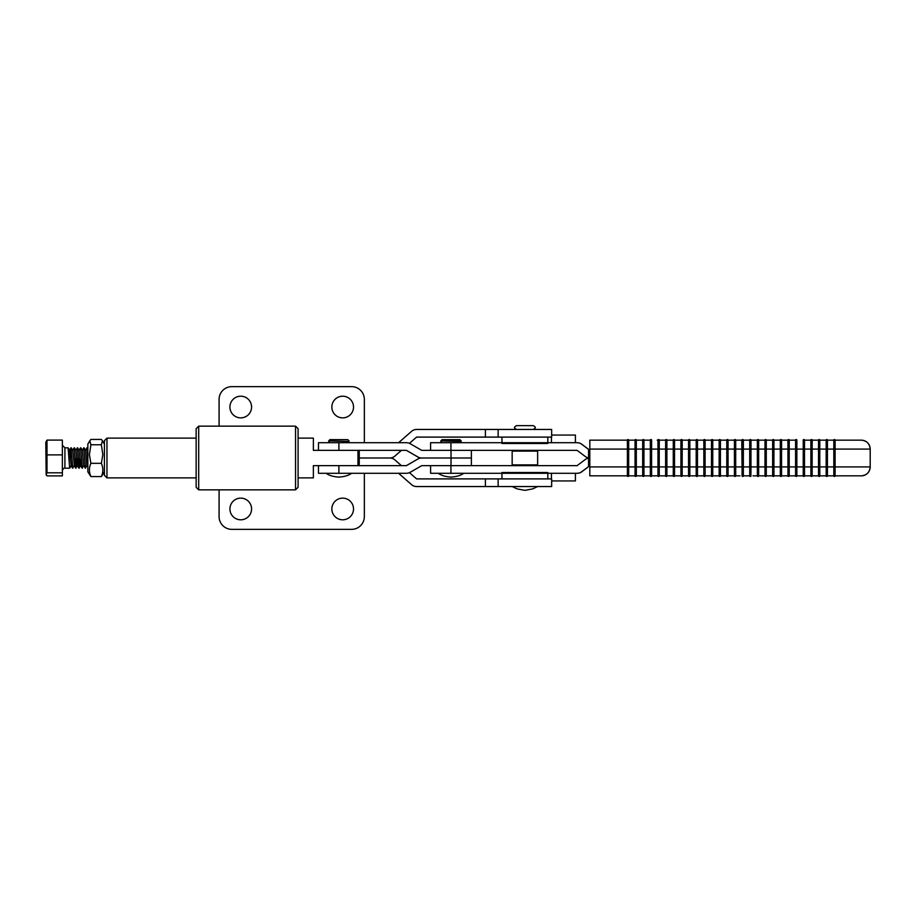 <?xml version="1.0" encoding="UTF-8"?>
<svg xmlns="http://www.w3.org/2000/svg" width="916" height="916" viewBox="0 0 916 916"><rect width="100%" height="100%" fill="white"/><g stroke="black" fill="none" stroke-linecap="round" stroke-linejoin="round"><path stroke-width="1.37" d="M89.802 440.756L87.844 444.134L87.844 471.855L90.89 476.572L101.367 476.572C103.313 472.164 103.313 467.755 101.367 463.324L102.844 454.657L101.367 444.752L102.455 440.756L101.367 439.428L90.89 439.428L89.802 440.756L90.89 444.752L89.413 454.657L90.89 463.324L101.367 463.324M90.89 444.752L101.367 444.752M104.413 471.855L101.367 476.572M90.89 463.324C88.944 467.733 88.944 472.152 90.89 476.572M589.801 450.26L581.774 444.237A7.649 7.649 -90 0 0 577.183 442.703L577.091 442.703A7.649 7.649 90 0 1 581.683 444.237L589.801 450.329M450.947 442.703L430.6 442.703L430.6 450.351L450.947 450.351L450.947 442.703L577.091 442.703M588.564 458.103L588.564 466.599L581.683 471.763A7.649 7.649 -90 0 1 577.091 473.286L450.947 473.286L450.947 465.649L577.091 465.649L585.244 459.523A7.649 7.649 -90 0 1 588.564 458.103L589.835 458L588.564 457.885A7.649 7.649 90 0 1 585.244 456.466L577.091 450.351L450.947 450.351M588.564 457.885L588.564 449.401M575.42 435.066L575.397 442.703L575.42 435.066L551.65 435.066L551.65 429.455L416.585 429.455A7.649 7.649 0 0 0 411.559 431.356L398.575 442.714M551.443 437.104L551.443 442.703M588.564 466.599L589.801 465.66M589.801 465.74L581.774 471.763A7.649 7.649 90 0 1 577.183 473.286L577.091 473.286M450.947 473.286L430.6 473.286L430.6 465.649M551.443 478.896L551.443 473.286M575.42 480.934L575.42 473.286L575.397 480.934L551.65 480.934L551.65 486.545L416.585 486.545A7.649 7.649 0 0 1 411.559 484.644L398.575 473.286M318.482 450.351L318.482 442.714L406.429 442.714A7.649 7.649 -90 0 1 410.242 443.733L421.715 450.351L471.374 450.351L471.374 458L421.715 458A7.649 7.649 -90 0 1 417.891 456.97L406.429 450.351L313.375 450.351L313.375 438.123L298.089 438.123M417.891 459.019L406.429 465.649L338.897 465.649L338.897 473.286L406.429 473.286A7.649 7.649 90 0 0 410.242 472.267L421.715 465.649L451.027 465.649L451.027 458L421.715 458A7.649 7.649 90 0 0 417.891 459.019L417.833 459.019A7.649 7.649 90 0 1 421.658 458L421.658 458A7.649 7.649 -90 0 1 417.833 456.97L406.361 450.351M547.779 472.519L501.957 472.519M533.055 429.455L516.613 429.455C514.781 428.459 514.151 427.818 514.7 427.543C514.151 427.268 514.781 426.627 516.613 425.631L532.574 425.631M516.613 429.455L517.334 429.455M328.672 440.928L349.053 441.432L328.672 440.928L329.943 439.646L347.301 439.646M46.155 474.786L45.8 442.188L47.002 440.104L47.002 472.793L46.155 474.786L47.002 475.896L62.368 475.896L62.368 472.793L47.002 472.793M70.452 458L71.127 448.096M72.833 468.19L71.001 447.81L72.707 467.847L74.368 465.591L72.776 450.409L71.288 447.844M71.001 447.81L70.257 456.97M69.65 468.19L64.91 468.19L64.91 447.81L68.105 447.844L69.65 468.19L71.185 465.591L69.467 450.397L70.956 447.844M87.844 460.393L86.928 447.81L87.844 455.573M86.928 447.81L85.394 450.397M85.577 468.19L83.745 447.81L85.451 467.847L87.112 465.591M83.745 447.81L82.211 450.397M82.394 468.19L80.551 447.81L82.257 467.847L83.928 465.591M80.551 447.81L79.028 450.397M79.2 468.19L77.368 447.81L79.074 467.847L80.734 465.591L81.409 459.03M77.368 447.81L75.845 450.397M76.017 468.19L74.185 447.81L75.891 467.847L77.551 465.591L75.959 450.409L74.471 447.844M74.185 447.81L72.662 450.397M79.772 458L79.085 467.904M76.578 458L75.902 467.904M70.131 459.592L68.94 459.592M47.002 440.104L62.368 440.104L62.368 472.793M62.368 454.886L47.002 454.886M87.844 467.068L86.917 465.385L85.52 450.409L84.032 447.844M85.291 468.156L83.734 465.385L82.326 450.409L80.848 447.844M82.108 468.156L80.551 465.385L79.142 450.409L77.654 447.844M78.226 459.03L77.551 465.591M338.897 473.286L318.482 473.286L318.482 465.649L313.375 465.649L338.897 465.649M451.027 450.351L451.027 458L471.374 458L471.374 465.649M417.833 459.019L406.361 465.649M547.779 443.481L501.957 443.481M456.718 439.657L442.073 439.657L459.912 439.657L461.183 440.928L440.802 440.928L442.073 439.657M331.855 508.964A10.832 10.832 0 0 0 342.687 519.796A10.832 10.832 0 0 0 353.519 508.964A10.832 10.832 0 0 0 342.687 498.132A10.832 10.832 0 0 0 331.855 508.964M229.916 508.964A10.832 10.832 0 0 0 240.748 519.796A10.832 10.832 0 0 0 251.579 508.964A10.832 10.832 0 0 0 240.748 498.132A10.832 10.832 0 0 0 229.916 508.964M409.463 472.656L416.585 478.896L551.65 478.896L551.65 486.545M401.437 450.351L394.865 456.111A7.649 7.649 0 0 1 389.827 458L359.255 458L389.827 458A7.649 7.649 0 0 1 394.865 459.889L401.437 465.649M498.132 478.896L498.132 486.545M364.35 473.286L364.35 516.613A12.744 12.744 0 0 1 351.607 529.356L231.828 529.356A12.744 12.744 0 0 1 219.084 516.613L219.084 489.854M353.519 407.036A10.832 10.832 0 0 1 342.687 417.868A10.832 10.832 0 0 1 331.855 407.036A10.832 10.832 0 0 1 342.687 396.204A10.832 10.832 0 0 1 353.519 407.036M251.579 407.036A10.832 10.832 0 0 1 240.748 417.868A10.832 10.832 0 0 1 229.916 407.036A10.832 10.832 0 0 1 240.748 396.204A10.832 10.832 0 0 1 251.579 407.036M389.827 450.351L357.973 450.351L357.973 465.649L359.255 464.366L359.255 451.634L357.973 450.351M409.463 443.333L416.585 437.104L551.65 437.104L551.65 429.455M498.132 437.104L498.132 429.455M364.35 442.714L364.35 399.387A12.744 12.744 0 0 0 351.607 386.644L231.828 386.644A12.744 12.744 0 0 0 219.084 399.387L219.084 426.146M198.703 489.854L196.15 487.301L196.15 428.688L198.703 426.146L198.703 489.854L295.536 489.854L295.536 426.146L198.703 426.146M295.536 426.146L298.089 428.688L298.089 487.301L295.536 489.854M106.966 477.877L104.413 475.324L104.413 440.665L106.966 438.123L106.966 477.877L196.15 477.877M298.089 477.877L313.375 477.877L313.375 465.649M537.635 464.881L536.868 465.637L512.914 465.637L512.159 464.881L537.635 464.881L537.635 451.119L512.159 451.119L512.159 464.881M861.28 440.161A8.92 8.92 90 0 1 870.2 449.08C869.673 443.665 866.696 440.688 861.28 440.161L835.106 440.161L835.106 475.839A0.641 0.641 90 0 1 834.465 476.469A0.641 0.641 90 0 1 833.823 475.839L833.812 449.08L833.812 466.92L870.2 466.92A8.92 8.92 90 0 1 861.28 475.839L835.106 475.839L835.083 449.08L827.434 449.08L827.457 440.161L804.534 440.161A0.641 0.641 -90 0 0 803.893 439.52C802.931 441.42 803.309 435.444 803.229 449.08L796.851 449.08L796.874 440.161L789.237 440.161L789.214 449.08L789.214 466.92L795.58 466.92L795.58 449.08L796.851 449.08L796.851 466.92L803.229 466.92L803.229 449.08L803.229 466.92C803.309 480.545 802.931 474.568 803.882 476.469A0.641 0.641 90 0 1 803.252 475.839L803.229 466.92L804.5 466.92L804.5 449.08L803.229 449.08L803.252 440.161A0.641 0.641 -90 0 1 803.882 439.52L803.893 439.52A0.641 0.641 -90 0 0 803.252 440.161M776.356 440.161L773.951 440.161L773.917 466.92L780.295 466.92L780.306 475.839L773.94 475.839L787.955 475.839L787.932 449.08L787.932 466.92L789.214 466.92L789.226 475.839L795.603 475.839L795.58 449.08C795.672 435.444 795.294 441.42 796.233 439.52A0.641 0.641 90 0 0 795.603 440.161L795.58 449.08L781.566 449.08L781.588 440.161L795.603 440.161A0.641 0.641 90 0 1 796.233 439.52L796.244 439.52A0.641 0.641 90 0 1 796.886 440.161A0.641 0.641 90 0 0 796.233 439.52A0.641 0.641 90 0 1 796.874 440.161M789.226 440.161A0.641 0.641 -90 0 0 788.596 439.52A0.641 0.641 -90 0 1 789.226 440.161A0.641 0.641 -90 0 0 788.607 439.52L788.607 439.52A0.641 0.641 -90 0 0 787.955 440.161L777.215 440.161M780.306 475.839A0.641 0.641 -90 0 0 780.947 476.469C779.997 474.568 780.375 480.545 780.295 466.92L780.295 449.08L781.566 449.08L781.566 466.92L787.932 466.92C788.023 480.545 787.645 474.568 788.596 476.469A0.641 0.641 90 0 1 787.955 475.839L781.588 475.839L781.566 466.92L780.295 466.92L780.295 449.08L772.646 449.08L772.646 466.92L772.669 440.161L764.413 440.161M773.94 440.161A0.641 0.641 -90 0 0 773.299 439.52A0.641 0.641 -90 0 0 772.669 440.161L773.94 440.161A0.641 0.641 -90 0 0 773.299 439.52L773.31 439.52A0.641 0.641 -90 0 1 773.951 440.161L780.306 440.161A0.641 0.641 90 0 1 780.947 439.52L780.959 439.52A0.641 0.641 90 0 1 781.588 440.161A0.641 0.641 90 0 0 780.947 439.52A0.641 0.641 90 0 1 781.588 440.161M819.809 440.161A0.641 0.641 -90 0 0 819.179 439.52A0.641 0.641 -90 0 1 819.809 440.161L819.786 466.92L826.163 466.92L826.186 440.161L819.809 440.161A0.641 0.641 -90 0 0 819.179 439.52L819.179 439.52A0.641 0.641 -90 0 0 818.538 440.161L812.171 440.161L812.149 449.08L812.149 466.92L818.515 466.92L818.515 449.08L818.515 466.92C818.606 480.545 818.228 474.568 819.179 476.469A0.641 0.641 90 0 1 818.538 475.839L819.809 475.839A0.641 0.641 90 0 1 819.179 476.469L819.179 476.469A0.641 0.641 90 0 0 819.82 475.839L827.457 475.839L827.434 466.92L833.812 466.92C833.892 480.545 833.514 474.568 834.465 476.469L834.476 476.469A0.641 0.641 90 0 0 835.106 475.839L835.106 475.839M804.534 475.839A0.641 0.641 90 0 1 803.893 476.469A0.641 0.641 90 0 0 804.523 475.839L810.889 475.839L804.523 475.839L804.5 466.92L810.878 466.92L810.878 449.08L804.5 449.08L804.523 440.161L810.889 440.161A0.641 0.641 90 0 1 811.53 439.52L811.542 439.52A0.641 0.641 90 0 1 812.171 440.161A0.641 0.641 90 0 0 811.53 439.52A0.641 0.641 90 0 1 812.171 440.161M819.809 475.839L819.786 466.92L818.515 466.92L818.538 475.839L810.9 475.839L810.878 449.08C810.958 435.444 810.58 441.42 811.53 439.52A0.641 0.641 90 0 0 810.889 440.161L810.878 449.08L818.515 449.08C818.606 435.444 818.228 441.42 819.179 439.52A0.641 0.641 -90 0 0 818.538 440.161L818.515 449.08L827.434 449.08L827.434 466.92L826.163 466.92C826.243 480.545 825.866 474.568 826.816 476.469A0.641 0.641 -90 0 1 826.186 475.839L826.163 449.08C826.243 435.444 825.866 441.42 826.816 439.52A0.641 0.641 90 0 0 826.186 440.161A0.641 0.641 90 0 1 826.816 439.52L826.827 439.52A0.641 0.641 90 0 1 827.469 440.161L831.293 440.161M861.28 475.839L861.28 475.839C866.696 475.312 869.673 472.335 870.2 466.92L870.2 449.08L835.083 449.08L835.106 440.161A0.641 0.641 -90 0 0 834.476 439.52L834.476 439.52A0.641 0.641 -90 0 0 833.823 440.161L827.457 440.161A0.641 0.641 90 0 0 826.816 439.52A0.641 0.641 90 0 1 827.457 440.161M756.49 440.161L758.654 440.161A0.641 0.641 -90 0 0 758.013 439.52L758.024 439.52A0.641 0.641 -90 0 1 758.654 440.161L765.02 440.161L764.997 449.08L766.28 449.08L766.28 466.92L772.646 466.92C772.738 480.545 772.36 474.568 773.299 476.469A0.641 0.641 90 0 1 772.669 475.839L766.291 475.839L766.28 466.92L764.997 466.92L764.997 449.08L757.36 449.08L757.36 466.92L757.372 440.161L749.735 440.161L749.712 449.08L750.983 449.08L750.983 466.92L757.36 466.92C757.44 480.545 757.063 474.568 758.013 476.469A0.641 0.641 90 0 1 757.372 475.839L753.055 475.839M750.914 475.839L750.983 466.92L749.712 466.92L749.712 449.08L742.063 449.08L742.063 466.92L749.712 466.92L749.735 475.839L743.357 475.839L743.345 466.92L743.357 440.161L749.735 440.161A0.641 0.641 90 0 1 750.364 439.52L750.376 439.52A0.641 0.641 90 0 1 751.017 440.161L750.983 449.08L757.36 449.08C757.44 435.444 757.063 441.42 758.013 439.52A0.641 0.641 -90 0 0 757.372 440.161A0.641 0.641 -90 0 1 758.013 439.52A0.641 0.641 -90 0 1 758.654 440.161L758.654 475.839A0.641 0.641 90 0 1 758.013 476.469L758.024 476.469A0.641 0.641 90 0 0 758.654 475.839L765.02 475.839A0.641 0.641 -90 0 0 765.662 476.469A0.641 0.641 -90 0 0 766.291 475.839L767.574 475.839M757.372 475.839L757.36 466.92L764.997 466.92L764.997 449.08C765.089 435.444 764.711 441.42 765.662 439.52A0.641 0.641 90 0 0 765.02 440.161A0.641 0.641 90 0 1 765.662 439.52L765.662 439.52A0.641 0.641 90 0 1 766.303 440.161L766.28 449.08L772.646 449.08C772.738 435.444 772.36 441.42 773.299 439.52A0.641 0.641 -90 0 0 772.669 440.161M711.503 475.839L711.48 466.92L719.129 466.92L719.152 475.839L712.774 475.839L712.763 449.08L705.114 449.08L705.137 440.161A0.641 0.641 90 0 0 704.507 439.52A0.641 0.641 90 0 0 703.854 440.161A0.641 0.641 90 0 1 704.496 439.52L704.507 439.52C703.545 441.42 703.923 435.444 703.843 449.08L696.194 449.08L696.194 466.92L697.465 466.92L697.488 475.839L703.854 475.839L703.854 440.161L697.488 440.161L697.465 466.92L703.843 466.92L703.843 449.08L705.114 449.08L705.114 466.92L711.48 466.92L711.48 449.08L711.48 466.92C711.572 480.545 711.194 474.568 712.144 476.469A0.641 0.641 90 0 1 711.503 475.839L706.167 475.839M713.003 440.161L712.785 440.161A0.641 0.641 -90 0 0 712.156 439.52L712.156 439.52A0.641 0.641 -90 0 0 711.503 440.161L708.022 440.161M685.706 440.161L682.202 440.161L682.18 466.92L688.546 466.92L688.546 449.08L696.194 449.08C696.286 435.444 695.908 441.42 696.847 439.52L696.858 439.52A0.641 0.641 -90 0 0 696.217 440.161L689.84 440.161L689.828 466.92L696.194 466.92L696.217 440.161A0.641 0.641 -90 0 1 696.847 439.52A0.641 0.641 -90 0 1 697.5 440.161A0.641 0.641 -90 0 0 696.847 439.52A0.641 0.641 -90 0 1 697.488 440.161M683.863 475.839L682.202 475.839A0.641 0.641 90 0 1 681.561 476.469A0.641 0.641 90 0 1 680.92 475.839L674.554 475.839L680.92 475.839L680.909 449.08L680.909 466.92L682.18 466.92L682.202 475.839L688.569 475.839L688.546 449.08C688.637 435.444 688.26 441.42 689.21 439.52A0.641 0.641 90 0 0 688.569 440.161L688.546 449.08L680.909 449.08C680.989 435.444 680.611 441.42 681.561 439.52A0.641 0.641 -90 0 1 682.202 440.161A0.641 0.641 -90 0 0 681.561 439.52L681.573 439.52A0.641 0.641 -90 0 1 682.202 440.161L688.569 440.161A0.641 0.641 90 0 1 689.21 439.52L689.21 439.52A0.641 0.641 90 0 1 689.851 440.161A0.641 0.641 90 0 0 689.21 439.52A0.641 0.641 90 0 1 689.84 440.161L690.469 440.161M728.083 440.161A0.641 0.641 -90 0 0 727.441 439.52L727.441 439.52A0.641 0.641 -90 0 0 726.8 440.161L721.087 440.161M728.071 475.839A0.641 0.641 90 0 1 727.43 476.469A0.641 0.641 90 0 1 726.8 475.839L726.777 466.92L734.426 466.92L734.437 475.839L728.071 475.839L728.048 449.08L726.777 449.08L726.777 466.92L726.8 440.161A0.641 0.641 -90 0 1 727.43 439.52A0.641 0.641 -90 0 1 728.071 440.161L734.437 440.161L734.426 449.08L735.697 449.08L735.697 466.92L742.063 466.92L741.777 440.161M726.789 475.839L720.423 475.839L720.4 466.92L719.129 466.92L719.129 449.08L712.763 449.08L712.774 440.161L719.152 440.161A0.641 0.641 90 0 1 719.793 439.52L719.793 439.52A0.641 0.641 90 0 1 720.434 440.161L720.4 466.92L726.777 466.92C726.857 480.545 726.48 474.568 727.43 476.469L727.441 476.469A0.641 0.641 90 0 0 728.083 475.839M739.979 475.839L735.72 475.839L735.697 466.92L734.426 466.92L734.426 449.08L728.048 449.08L728.071 440.161A0.641 0.641 -90 0 0 727.43 439.52C726.48 441.42 726.857 435.444 726.777 449.08L719.129 449.08C719.22 435.444 718.842 441.42 719.793 439.52A0.641 0.641 90 0 1 720.423 440.161A0.641 0.641 90 0 0 719.793 439.52A0.641 0.641 90 0 0 719.152 440.161L717.778 440.161M743.7 440.161L743.368 440.161A0.641 0.641 -90 0 0 742.727 439.52C741.777 441.42 742.155 435.444 742.063 449.08L735.697 449.08L735.72 440.161L734.437 440.161A0.641 0.641 90 0 1 735.079 439.52L735.09 439.52A0.641 0.641 90 0 1 735.72 440.161L742.086 440.161A0.641 0.641 -90 0 1 742.727 439.52L742.727 439.52A0.641 0.641 -90 0 0 742.086 440.161M666.275 439.52L666.275 439.52A0.641 0.641 -90 0 0 665.634 440.161L659.268 440.161L659.245 449.08L659.245 466.92L665.611 466.92L665.611 449.08L665.611 466.92C665.703 480.545 665.325 474.568 666.275 476.469A0.641 0.641 90 0 1 665.634 475.839L659.268 475.839L659.245 466.92L657.974 466.92L657.974 449.08L665.611 449.08L665.634 440.161A0.641 0.641 -90 0 1 666.275 439.52A0.641 0.641 -90 0 1 666.917 440.161L673.283 440.161L666.917 440.161L666.894 449.08L665.611 449.08C665.703 435.444 665.325 441.42 666.275 439.52A0.641 0.641 -90 0 1 666.905 440.161A0.641 0.641 -90 0 0 666.275 439.52M657.207 440.161L657.986 440.161A0.641 0.641 90 0 1 658.627 439.52L658.638 439.52A0.641 0.641 90 0 1 659.268 440.161A0.641 0.641 90 0 0 658.627 439.52A0.641 0.641 90 0 1 659.268 440.161M673.283 440.161A0.641 0.641 90 0 1 673.913 439.52A0.641 0.641 90 0 0 673.283 440.161L673.26 449.08L666.894 449.08L666.894 466.92L673.26 466.92L673.26 449.08L674.531 449.08L674.531 466.92L680.909 466.92C680.989 480.545 680.611 474.568 681.561 476.469L681.573 476.469A0.641 0.641 90 0 0 682.202 475.839M674.565 475.839A0.641 0.641 -90 0 1 673.924 476.469L673.913 476.469A0.641 0.641 -90 0 0 674.554 475.839L674.531 466.92L673.26 466.92C673.352 480.545 672.974 474.568 673.913 476.469A0.641 0.641 -90 0 1 673.283 475.839L666.905 475.839L673.283 475.839L673.26 449.08C673.352 435.444 672.974 441.42 673.913 439.52L673.924 439.52A0.641 0.641 90 0 1 674.565 440.161L680.92 440.161L674.565 440.161L674.531 449.08L680.909 449.08L680.92 440.161A0.641 0.641 -90 0 1 681.561 439.52A0.641 0.641 -90 0 0 680.92 440.161M635.051 475.839L635.04 466.92L642.677 466.92L642.677 449.08L643.948 449.08L643.948 466.92L650.326 466.92L650.326 449.08L650.326 466.92C650.406 480.545 650.028 474.568 650.978 476.469A0.641 0.641 90 0 1 650.349 475.839L643.971 475.839L643.948 466.92L642.677 466.92L642.7 475.839L636.334 475.839A0.641 0.641 90 0 1 635.693 476.469A0.641 0.641 90 0 1 635.051 475.839L628.685 475.839L628.662 466.92L635.04 466.92L635.04 449.08L635.04 466.92C635.12 480.545 634.742 474.568 635.693 476.469L635.704 476.469A0.641 0.641 90 0 0 636.334 475.839L636.311 449.08L635.04 449.08L635.051 440.161L631.021 440.161M642.7 475.839A0.641 0.641 -90 0 0 643.341 476.469C642.391 474.568 642.769 480.545 642.677 466.92L642.7 440.161L636.334 440.161L642.7 440.161A0.641 0.641 90 0 1 643.341 439.52L643.341 439.52A0.641 0.641 90 0 1 643.982 440.161L651.62 440.161L651.597 449.08L650.326 449.08L650.349 440.161L643.971 440.161L643.948 449.08L650.326 449.08C650.406 435.444 650.028 441.42 650.978 439.52L650.99 439.52A0.641 0.641 -90 0 0 650.349 440.161A0.641 0.641 -90 0 1 650.978 439.52A0.641 0.641 -90 0 1 651.631 440.161A0.641 0.641 -90 0 0 650.978 439.52A0.641 0.641 -90 0 1 651.62 440.161M635.75 440.161L636.334 440.161A0.641 0.641 -90 0 0 635.704 439.52L635.704 439.52A0.641 0.641 -90 0 0 635.051 440.161L628.685 440.161L628.662 466.92L627.391 466.92L627.391 449.08L635.04 449.08C635.12 435.444 634.742 441.42 635.693 439.52A0.641 0.641 -90 0 0 635.051 440.161M589.801 466.92L627.391 466.92L627.414 475.839L589.824 475.839L589.801 466.92L589.824 440.161L627.403 440.161A0.641 0.641 90 0 1 628.044 439.52L628.055 439.52A0.641 0.641 90 0 1 628.697 440.161M803.24 475.839L796.874 475.839L796.851 466.92L795.58 466.92C795.672 480.545 795.294 474.568 796.233 476.469A0.641 0.641 -90 0 1 795.603 475.839L789.226 475.839A0.641 0.641 90 0 1 788.596 476.469L788.607 476.469A0.641 0.641 90 0 0 789.237 475.839L787.966 475.839M743.357 475.839A0.641 0.641 90 0 1 742.727 476.469A0.641 0.641 90 0 1 742.086 475.839L743.265 475.839M696.217 475.839L696.194 466.92C696.286 480.545 695.908 474.568 696.847 476.469A0.641 0.641 90 0 0 697.5 475.839A0.641 0.641 90 0 1 696.847 476.469A0.641 0.641 90 0 1 696.217 475.839L689.84 475.839L689.828 466.92L688.546 466.92C688.637 480.545 688.26 474.568 689.21 476.469A0.641 0.641 -90 0 0 689.84 475.839L693.263 475.839M657.986 475.839A0.641 0.641 -90 0 0 658.627 476.469C657.677 474.568 658.054 480.545 657.974 466.92L657.974 449.08C658.054 435.444 657.677 441.42 658.627 439.52A0.641 0.641 90 0 0 657.986 440.161L657.974 449.08L651.597 449.08L651.597 466.92L657.974 466.92L657.986 475.839L651.62 475.839L657.207 475.839M643.971 475.839A0.641 0.641 -90 0 1 643.341 476.469L643.341 476.469A0.641 0.641 -90 0 0 643.982 475.839L651.62 475.839A0.641 0.641 90 0 1 650.978 476.469L650.99 476.469A0.641 0.641 90 0 0 651.631 475.839L651.597 466.92L650.326 466.92L650.349 475.839M796.886 475.839A0.641 0.641 -90 0 1 796.244 476.469L796.244 476.469A0.641 0.641 -90 0 0 796.874 475.839L803.252 475.839M833.823 475.839L827.457 475.839A0.641 0.641 -90 0 1 826.816 476.469L826.827 476.469A0.641 0.641 -90 0 0 827.469 475.839L831.293 475.839M756.307 440.161L754.91 440.161M705.137 440.161A0.641 0.641 90 0 0 704.496 439.52A0.641 0.641 90 0 1 705.137 440.161L711.503 440.161L711.48 449.08C711.572 435.444 711.194 441.42 712.144 439.52A0.641 0.641 -90 0 0 711.503 440.161M787.932 449.08L787.955 440.161A0.641 0.641 -90 0 1 788.596 439.52C787.645 441.42 788.023 435.444 787.932 449.08M771.49 475.839L772.669 475.839L772.646 466.92L773.917 466.92L773.94 475.839A0.641 0.641 90 0 1 773.299 476.469L773.31 476.469A0.641 0.641 90 0 0 773.951 475.839M780.306 440.161L780.295 449.08C780.375 435.444 779.997 441.42 780.947 439.52A0.641 0.641 90 0 0 780.306 440.161M812.171 475.839L812.149 466.92L810.878 466.92C810.958 480.545 810.58 474.568 811.53 476.469A0.641 0.641 -90 0 0 812.171 475.839A0.641 0.641 -90 0 1 811.542 476.469L811.542 476.469A0.641 0.641 -90 0 1 810.889 475.839M833.812 449.08L833.823 440.161A0.641 0.641 -90 0 1 834.465 439.52A0.641 0.641 -90 0 1 835.106 440.161A0.641 0.641 -90 0 0 834.465 439.52C833.514 441.42 833.892 435.444 833.812 449.08M766.303 475.839A0.641 0.641 -90 0 1 765.662 476.469L765.662 476.469C764.711 474.568 765.089 480.545 764.997 466.92L765.02 475.839L764.356 475.839M705.137 475.839L705.114 466.92L703.843 466.92C703.923 480.545 703.545 474.568 704.496 476.469A0.641 0.641 -90 0 0 705.137 475.839A0.641 0.641 -90 0 1 704.507 476.469L704.507 476.469A0.641 0.641 -90 0 1 703.854 475.839M719.152 440.161L719.129 466.92C719.22 480.545 718.842 474.568 719.793 476.469A0.641 0.641 -90 0 0 720.423 475.839A0.641 0.641 -90 0 1 719.793 476.469L719.793 476.469A0.641 0.641 -90 0 1 719.152 475.839M742.086 475.839L742.063 466.92C742.155 480.545 741.777 474.568 742.727 476.469L742.727 476.469A0.641 0.641 90 0 0 743.368 475.839L743.483 475.839M665.634 475.839L665.611 466.92L666.894 466.92L666.905 475.839A0.641 0.641 90 0 1 666.275 476.469L666.275 476.469A0.641 0.641 90 0 0 666.917 475.839M636.334 440.161A0.641 0.641 -90 0 0 635.693 439.52A0.641 0.641 -90 0 1 636.334 440.161L636.311 449.08L642.677 449.08C642.769 435.444 642.391 441.42 643.341 439.52A0.641 0.641 90 0 1 643.971 440.161A0.641 0.641 90 0 0 643.341 439.52A0.641 0.641 90 0 0 642.7 440.161M627.414 475.839A0.641 0.641 -90 0 0 628.044 476.469C627.094 474.568 627.471 480.545 627.391 466.92L627.391 449.08C627.471 435.444 627.094 441.42 628.044 439.52A0.641 0.641 90 0 0 627.414 440.161L627.391 449.08L589.801 449.08M628.044 439.52A0.641 0.641 90 0 1 628.685 440.161A0.641 0.641 90 0 0 628.044 439.52M628.697 475.839A0.641 0.641 -90 0 1 628.055 476.469L628.055 476.469A0.641 0.641 -90 0 0 628.685 475.839M673.913 439.52A0.641 0.641 90 0 1 674.554 440.161A0.641 0.641 90 0 0 673.913 439.52M658.627 476.469A0.641 0.641 -90 0 0 659.268 475.839A0.641 0.641 -90 0 1 658.638 476.469L658.627 476.469M743.357 440.161A0.641 0.641 -90 0 0 742.727 439.52A0.641 0.641 -90 0 1 743.357 440.161M734.437 440.161A0.641 0.641 90 0 1 735.079 439.52A0.641 0.641 90 0 1 735.72 440.161L735.834 440.161M734.071 475.839L734.437 475.839A0.641 0.641 -90 0 0 735.079 476.469A0.641 0.641 -90 0 0 735.72 475.839A0.641 0.641 -90 0 1 735.09 476.469L735.09 476.469C734.128 474.568 734.506 480.545 734.426 466.92L734.426 449.08C734.506 435.444 734.128 441.42 735.079 439.52A0.641 0.641 90 0 1 735.72 440.161M688.569 475.839A0.641 0.641 -90 0 0 689.21 476.469A0.641 0.641 -90 0 0 689.851 475.839L688.58 475.839M712.774 440.161A0.641 0.641 -90 0 0 712.144 439.52A0.641 0.641 -90 0 1 712.774 440.161M712.774 475.839A0.641 0.641 90 0 1 712.144 476.469L712.156 476.469A0.641 0.641 90 0 0 712.785 475.839M765.662 439.52A0.641 0.641 90 0 1 766.291 440.161A0.641 0.641 90 0 0 765.662 439.52M749.735 440.161A0.641 0.641 90 0 1 750.364 439.52A0.641 0.641 90 0 1 751.005 440.161L752.254 440.161M749.735 475.839A0.641 0.641 -90 0 0 750.364 476.469A0.641 0.641 -90 0 0 751.005 475.839A0.641 0.641 -90 0 1 750.376 476.469L750.376 476.469C749.425 474.568 749.792 480.545 749.712 466.92L749.712 449.08C749.792 435.444 749.425 441.42 750.364 439.52A0.641 0.641 90 0 1 751.005 440.161M780.947 476.469A0.641 0.641 -90 0 0 781.588 475.839A0.641 0.641 -90 0 1 780.959 476.469L780.959 476.469M804.523 440.161A0.641 0.641 -90 0 0 803.882 439.52A0.641 0.641 -90 0 1 804.523 440.161M719.758 475.839L721.568 475.839M767.768 440.161L765.57 440.161M762.57 440.161L760.99 440.161M727.67 440.161L723.983 440.161M697.797 440.161L696.732 440.161M338.897 442.714L338.897 450.351M440.802 440.928L461.183 441.432L459.912 442.714M485.4 478.896L485.4 486.545M485.4 437.104L485.4 429.455M104.413 444.134L102.455 440.756M501.957 478.896L501.957 473.286M547.825 478.896L547.825 473.286M537.635 486.545L532.849 488.846L524.891 490.358L516.933 488.846L512.159 486.545M533.181 425.631C535.001 426.627 535.642 427.268 535.093 427.543C535.642 427.818 535.001 428.459 533.181 429.455M351.607 473.286C348.733 475.438 344.496 476.709 338.863 477.11C333.241 476.709 328.993 475.438 326.119 473.286M328.672 441.432L329.943 442.714M349.053 440.928L347.782 439.646M349.053 441.432L347.782 442.714M64.91 468.19C63.891 467.881 63.044 468.729 62.368 470.744M64.91 447.81L62.368 445.256M78.925 468.156L77.436 465.591M75.73 468.156L74.253 465.591M72.547 468.156L71.059 465.591M68.105 447.844L69.593 450.409M87.215 447.844L87.844 448.943M501.957 442.703L501.957 437.104M547.825 442.703L547.825 437.104M463.736 473.286C460.863 475.438 456.615 476.709 450.993 477.11C445.359 476.709 441.123 475.438 438.249 473.286M440.802 441.432L442.073 442.714M106.966 438.123L196.15 438.123M536.868 450.351L537.635 451.119M512.914 450.351L512.159 451.119"/></g></svg>

